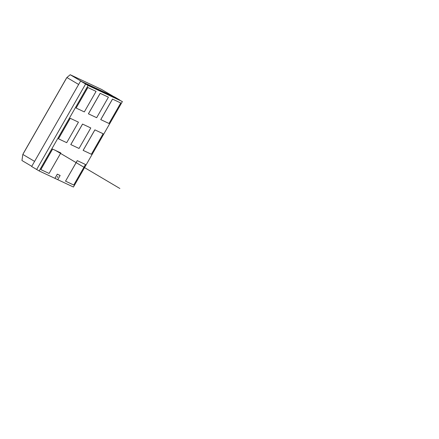 <?xml version="1.0" encoding="UTF-8"?>
<svg xmlns="http://www.w3.org/2000/svg" width="439" height="439" viewBox="0 0 439 439"><rect width="100%" height="100%" fill="white"/><g stroke="black" fill="none" stroke-linecap="round" stroke-linejoin="round"><path stroke-width="0.66" d="M57.794 176.445L57.202 177.471L57.794 176.445M122.382 101.563L85.616 84.014L36.667 169.481L39.159 170.952L73.434 187.03L122.382 101.563L88.107 85.484L39.159 170.952M80.6 81.045L85.616 84.014L36.667 169.481L31.652 166.513L80.6 81.045L114.875 97.123L119.891 100.092L85.616 84.014L88.107 85.484M60.132 175.485L57.322 174.162L54.935 178.333L57.745 179.65L60.132 175.485L57.289 174.146L54.935 178.333M83.937 167.248L73.757 185.022L65.532 181.159L76.112 162.617M76.117 162.606L77.248 160.63L85.479 164.488L83.942 167.237M40.816 169.575L52.565 149.062L60.823 152.942L49.075 173.454L40.816 169.575M58.442 138.795L70.191 118.283L78.449 122.163L66.701 142.675L58.442 138.795M70.783 144.585L82.532 124.072L90.791 127.952L79.042 148.464L70.783 144.585M83.125 150.374L94.873 129.862L103.127 133.741L91.383 154.254L83.125 150.374M100.745 119.606L112.494 99.093L120.752 102.973L109.004 123.485L100.745 119.606M88.404 113.816L100.152 93.304L108.411 97.184L96.662 117.696L88.404 113.816M76.068 108.027L87.811 87.515L96.07 91.394L84.321 111.907L76.068 108.027M77.248 160.63L85.506 164.51M65.532 181.159L76.145 162.639M76.15 162.628L77.28 160.647M52.565 149.062L60.823 152.942M40.849 169.597L52.598 149.084M70.191 118.283L78.449 122.163M58.475 138.817L70.224 118.305M82.532 124.072L90.791 127.952M70.816 144.607L82.565 124.094M94.873 129.862L103.127 133.741M83.158 150.39L94.901 129.878M112.494 99.093L120.752 102.973M100.778 119.622L112.521 99.11M100.152 93.304L108.411 97.184M88.437 113.833L100.185 93.32M87.811 87.515L96.07 91.394M76.095 108.049L87.844 87.537M54.941 150.094L119.869 188.496M99.658 89.984L113.503 96.476L101.749 89.523L70.213 74.734L81.967 81.687L99.658 89.984M34.582 161.393L78.636 84.464L66.882 77.511L70.213 74.734M34.588 161.382L22.828 154.429L66.882 77.511M31.762 166.326L21.95 160.52L22.828 154.429M66.432 78.175L23.256 153.568"/></g></svg>
